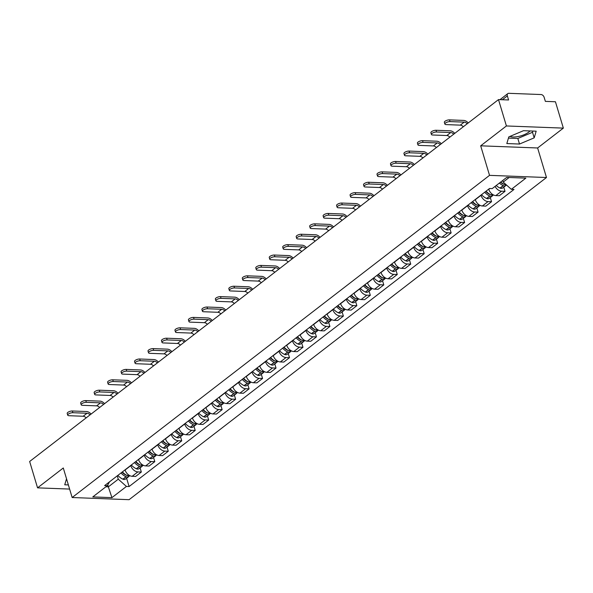 <?xml version="1.0" encoding="UTF-8"?>
<svg xmlns="http://www.w3.org/2000/svg" width="593" height="593" viewBox="0 0 593 593"><rect width="100%" height="100%" fill="white"/><g stroke="black" fill="none" stroke-linecap="round" stroke-linejoin="round"><path stroke-width="0.89" d="M530.016 130.942A11.571 4.188 -16.7 0 1 528.711 132.143A11.571 4.188 -16.7 0 1 509.995 136.383M563.35 128.118L506.407 125.961L498.498 99.602L29.65 461.495L37.559 487.854L63.288 467.988L72.153 497.527L129.089 499.684L546.479 177.515L537.621 147.976L563.35 128.118L555.441 101.759L545.367 101.373L544.129 97.274A2.965 2.009 52.3 0 0 541.061 94.539L508.831 93.316A2.965 2.009 52.3 0 0 507.816 93.612A2.965 2.009 52.3 0 0 507.349 95.881L502.338 99.75M506.407 125.961L480.678 145.819L489.536 175.358L72.153 497.527M498.498 99.602L508.579 99.98L507.349 95.881M37.559 487.854L69.611 489.069M125.041 469.841L125.093 470.012A6.827 4.625 52.3 0 0 132.165 476.305L135.634 476.438L141.334 472.035L137.858 471.909A6.827 4.625 -127.7 0 1 130.794 465.616L130.742 465.446M140.081 467.862L141.334 472.035M138.51 459.442L138.562 459.619A6.827 4.625 52.3 0 0 145.633 465.905L149.102 466.039L154.803 461.643L151.326 461.51A6.827 4.625 -127.7 0 1 144.262 455.216L144.21 455.046M153.55 457.47L154.803 461.643M151.986 449.049L152.038 449.22A6.827 4.625 52.3 0 0 159.102 455.513L162.571 455.646L168.271 451.243L164.802 451.11A6.827 4.625 -127.7 0 1 157.731 444.824L157.679 444.646M167.018 447.07L168.271 451.243M165.454 438.65L165.506 438.82A6.827 4.625 52.3 0 0 172.57 445.113L176.047 445.247L181.74 440.844L178.271 440.718A6.827 4.625 -127.7 0 1 171.207 434.424L171.155 434.254M180.487 436.67L181.74 440.844M178.923 428.257L178.975 428.428A6.827 4.625 52.3 0 0 186.039 434.721L189.515 434.847L195.216 430.451L191.739 430.318A6.827 4.625 -127.7 0 1 184.675 424.025L184.623 423.854M193.963 426.278L195.216 430.451M192.391 417.857L192.443 418.028A6.827 4.625 52.3 0 0 199.507 424.321L202.984 424.455L208.684 420.052L205.208 419.918A6.827 4.625 -127.7 0 1 198.144 413.632L198.092 413.462M207.431 415.878L208.684 420.052M205.86 407.458L205.912 407.636A6.827 4.625 52.3 0 0 212.983 413.921L216.452 414.055L222.153 409.659L218.676 409.526A6.827 4.625 -127.7 0 1 211.612 403.233L211.56 403.062M220.9 405.479L222.153 409.659M219.328 397.065L219.38 397.236A6.827 4.625 52.3 0 0 226.452 403.529L229.921 403.655L235.621 399.259L232.145 399.126A6.827 4.625 -127.7 0 1 225.081 392.84L225.029 392.662M234.368 395.086L235.621 399.259M232.804 386.666L232.856 386.836A6.827 4.625 52.3 0 0 239.92 393.129L243.389 393.263L249.09 388.86L245.621 388.734A6.827 4.625 -127.7 0 1 238.549 382.441L238.497 382.27M247.837 384.687L249.09 388.86M246.273 376.273L246.325 376.444A6.827 4.625 52.3 0 0 253.389 382.73L256.865 382.863L262.558 378.467L259.089 378.334A6.827 4.625 -127.7 0 1 252.025 372.041L251.973 371.87M261.305 374.294L262.558 378.467M259.741 365.874L259.793 366.044A6.827 4.625 52.3 0 0 266.857 372.337L270.334 372.471L276.034 368.068L272.558 367.934A6.827 4.625 -127.7 0 1 265.494 361.648L265.442 361.471M274.781 363.894L276.034 368.068M273.21 355.474L273.262 355.644A6.827 4.625 52.3 0 0 280.326 361.938L283.802 362.071L289.503 357.675L286.026 357.542A6.827 4.625 -127.7 0 1 278.962 351.249L278.91 351.078M288.25 353.495L289.503 357.675M286.678 345.082L286.73 345.252A6.827 4.625 52.3 0 0 293.802 351.545L297.271 351.671L302.971 347.276L299.495 347.142A6.827 4.625 -127.7 0 1 292.431 340.849L292.379 340.678M301.718 343.102L302.971 347.276M300.147 334.682L300.199 334.852A6.827 4.625 52.3 0 0 307.27 341.145L310.739 341.279L316.44 336.876L312.963 336.75A6.827 4.625 -127.7 0 1 305.899 330.457L305.847 330.286M315.187 332.703L316.44 336.876M313.623 324.282L313.675 324.46A6.827 4.625 52.3 0 0 320.739 330.746L324.208 330.879L329.908 326.484L326.439 326.35A6.827 4.625 -127.7 0 1 319.368 320.057L319.316 319.886M328.655 322.303L329.908 326.484M327.091 313.89L327.143 314.06A6.827 4.625 52.3 0 0 334.207 320.353L337.684 320.479L343.377 316.084L339.908 315.95A6.827 4.625 -127.7 0 1 332.843 309.665L332.792 309.487M342.124 311.911L343.377 316.084M340.56 303.49L340.612 303.66A6.827 4.625 52.3 0 0 347.676 309.954L351.152 310.087L356.853 305.684L353.376 305.558A6.827 4.625 -127.7 0 1 346.312 299.265L346.26 299.094M355.6 301.511L356.853 305.684M354.028 293.098L354.08 293.268A6.827 4.625 52.3 0 0 361.144 299.554L364.621 299.687L370.321 295.292L366.845 295.158A6.827 4.625 -127.7 0 1 359.781 288.865L359.729 288.695M369.068 291.119L370.321 295.292M367.497 282.698L367.549 282.868A6.827 4.625 52.3 0 0 374.62 289.162L378.089 289.295L383.79 284.892L380.313 284.759A6.827 4.625 -127.7 0 1 373.249 278.473L373.197 278.295M382.537 280.719L383.79 284.892M380.965 272.298L381.017 272.469A6.827 4.625 52.3 0 0 388.089 278.762L391.558 278.895L397.258 274.5L393.789 274.366A6.827 4.625 -127.7 0 1 386.718 268.073L386.666 267.903M396.005 270.319L397.258 274.5M394.441 261.906L394.493 262.076A6.827 4.625 52.3 0 0 401.557 268.37L405.026 268.496L410.727 264.1L407.258 263.967A6.827 4.625 -127.7 0 1 400.186 257.673L400.134 257.503M409.474 259.927L410.727 264.1M407.91 251.506L407.962 251.677A6.827 4.625 52.3 0 0 415.026 257.97L418.502 258.103L424.195 253.7L420.726 253.574A6.827 4.625 -127.7 0 1 413.662 247.281L413.61 247.111M422.942 249.527L424.195 253.7M421.378 241.106L421.43 241.284A6.827 4.625 52.3 0 0 428.494 247.57L431.971 247.704L437.671 243.308L434.195 243.174A6.827 4.625 -127.7 0 1 427.13 236.881L427.079 236.711M436.418 239.127L437.671 243.308M434.847 230.714L434.899 230.885A6.827 4.625 52.3 0 0 441.963 237.178L445.439 237.304L451.14 232.908L447.663 232.775A6.827 4.625 -127.7 0 1 440.599 226.489L440.547 226.311M449.887 228.735L451.14 232.908M448.315 220.314L448.367 220.485A6.827 4.625 52.3 0 0 455.439 226.778L458.908 226.911L464.608 222.508L461.132 222.382A6.827 4.625 -127.7 0 1 454.068 216.089L454.016 215.919M463.355 218.335L464.608 222.508M461.784 209.922L461.836 210.092A6.827 4.625 52.3 0 0 468.907 216.378L472.376 216.512L478.077 212.116L474.608 211.983A6.827 4.625 -127.7 0 1 467.536 205.689L467.484 205.519M476.824 207.943L478.077 212.116M475.26 199.522L475.312 199.693A6.827 4.625 52.3 0 0 482.376 205.986L485.845 206.119L491.545 201.716L488.076 201.583A6.827 4.625 -127.7 0 1 481.005 195.297L480.953 195.127M490.292 197.543L491.545 201.716M488.728 189.123L488.78 189.3A6.827 4.625 52.3 0 0 495.844 195.586L499.321 195.72L505.014 191.324L501.545 191.191A6.827 4.625 -127.7 0 1 495.081 186.387M503.761 187.143L505.014 191.324M107.763 484.896L108.349 486.853L118.274 479.188L117.273 475.838M118.274 479.188L126.42 486.438L111.914 497.638L92.782 496.912L107.289 485.711L109.557 481.798M126.42 486.438L129.096 486.542L514.02 189.426L511.344 189.33L525.85 178.13L506.719 177.403L492.212 188.604L489.536 188.5L104.613 485.615L107.289 485.711M546.479 177.515L489.536 175.358M66.527 478.781L64.733 484.792L68.373 484.933M537.621 147.976L480.678 145.819M523.486 130.697L508.809 136.887L506.822 143.558L519.505 144.04L534.189 137.85L536.176 131.179L523.486 130.697M502.723 180.487L503.205 182.081L509.135 177.5M105.925 486.764L108.349 486.853L111.914 497.638M126.613 478.262L129.096 486.542M511.344 189.33L503.205 182.081M508.438 138.117L517.837 138.48L532.514 132.283L532.885 131.053M532.514 132.283L534.189 137.85M517.837 138.48L519.505 144.04M72.857 412.713A3.336 1.208 163.3 0 0 69.337 413.529A3.336 1.208 163.3 0 0 67.721 415.174A3.336 1.208 163.3 0 0 68.973 415.708L83.153 416.249L87.038 413.247L72.857 412.713L72.346 410.993L86.519 411.527A5.93 4.018 -127.7 0 1 91.07 414.084M67.721 415.174L67.202 413.447A3.336 1.208 -16.7 0 1 68.818 411.809A3.336 1.208 -16.7 0 1 72.346 410.993M121.016 472.947A11.274 7.642 52.3 0 0 126.05 476.728L126.227 476.809A3.743 2.535 52.3 0 0 128.637 476.698A3.743 2.535 52.3 0 0 129.185 475.986M128.637 476.698L125.479 479.129A3.743 2.535 -127.7 0 1 123.077 479.24L122.899 479.166A11.274 7.642 -127.7 0 1 117.866 475.378M129.904 475.712A3.743 2.535 -127.7 0 1 127.606 475.742L127.436 475.668A11.274 7.642 -127.7 0 1 122.403 471.88M126.776 475.356A1.816 1.23 -127.7 0 1 126.287 475.223L126.116 475.149A9.347 6.33 -127.7 0 1 122.062 472.147M123.87 473.814L123.678 473.184M86.148 417.887A4.003 2.713 52.3 0 0 83.153 416.249M90.032 414.885A4.003 2.713 52.3 0 0 87.038 413.247M86.333 402.313A3.336 1.208 163.3 0 0 82.805 403.129A3.336 1.208 163.3 0 0 81.189 404.774A3.336 1.208 163.3 0 0 82.442 405.315L96.622 405.849L100.506 402.855L86.333 402.313L85.815 400.594L99.995 401.127A5.93 4.018 -127.7 0 1 104.538 403.692M81.189 404.774L80.67 403.055A3.336 1.208 -16.7 0 1 82.286 401.409A3.336 1.208 -16.7 0 1 85.815 400.594M134.485 462.555A11.274 7.642 52.3 0 0 139.525 466.335L139.696 466.409A3.743 2.535 52.3 0 0 142.105 466.306A3.743 2.535 52.3 0 0 142.654 465.587M142.105 466.306L138.955 468.737A3.743 2.535 -127.7 0 1 136.546 468.841L136.368 468.766A11.274 7.642 -127.7 0 1 131.335 464.986M143.373 465.312A3.743 2.535 -127.7 0 1 141.075 465.342L140.904 465.268A11.274 7.642 -127.7 0 1 135.871 461.487M140.244 464.956A1.816 1.23 -127.7 0 1 139.755 464.83L139.585 464.749A9.347 6.33 -127.7 0 1 135.53 461.747M137.339 463.422L137.146 462.792M99.617 407.487A4.003 2.713 52.3 0 0 96.622 405.849M103.501 404.493A4.003 2.713 52.3 0 0 100.506 402.855M99.802 391.921A3.336 1.208 163.3 0 0 96.274 392.736A3.336 1.208 163.3 0 0 94.658 394.375A3.336 1.208 163.3 0 0 95.918 394.916L110.09 395.457L113.975 392.455L99.802 391.921L99.283 390.194L113.463 390.735A5.93 4.018 -127.7 0 1 118.007 393.292M94.658 394.375L94.146 392.655A3.336 1.208 -16.7 0 1 95.755 391.017A3.336 1.208 -16.7 0 1 99.283 390.194M147.961 452.155A11.274 7.642 52.3 0 0 152.994 455.935L153.164 456.01A3.743 2.535 52.3 0 0 155.574 455.906A3.743 2.535 52.3 0 0 156.122 455.194M155.574 455.906L152.423 458.337A3.743 2.535 -127.7 0 1 150.014 458.448L149.844 458.367A11.274 7.642 -127.7 0 1 144.803 454.586M156.841 454.92A3.743 2.535 -127.7 0 1 154.543 454.95L154.373 454.868A11.274 7.642 -127.7 0 1 149.34 451.088M153.713 454.557A1.816 1.23 -127.7 0 1 153.224 454.431L153.053 454.357A9.347 6.33 -127.7 0 1 148.999 451.355M150.807 453.022L150.615 452.392M113.085 397.095A4.003 2.713 52.3 0 0 110.09 395.457M116.969 394.093A4.003 2.713 52.3 0 0 113.975 392.455M113.27 381.521A3.336 1.208 163.3 0 0 109.742 382.337A3.336 1.208 163.3 0 0 108.134 383.982A3.336 1.208 163.3 0 0 109.386 384.523L123.559 385.057L127.451 382.055L113.27 381.521L112.752 379.802L126.932 380.335A5.93 4.018 -127.7 0 1 131.476 382.9M108.134 383.982L107.615 382.255A3.336 1.208 -16.7 0 1 109.223 380.617A3.336 1.208 -16.7 0 1 112.752 379.802M161.429 441.755A11.274 7.642 52.3 0 0 166.463 445.543L166.633 445.617A3.743 2.535 52.3 0 0 169.042 445.506A3.743 2.535 52.3 0 0 169.591 444.794M169.042 445.506L165.892 447.937A3.743 2.535 -127.7 0 1 163.483 448.049L163.312 447.974A11.274 7.642 -127.7 0 1 158.279 444.194M170.31 444.52A3.743 2.535 -127.7 0 1 168.019 444.55L167.841 444.476A11.274 7.642 -127.7 0 1 162.808 440.688M167.182 444.164A1.816 1.23 -127.7 0 1 166.7 444.031L166.522 443.957A9.347 6.33 -127.7 0 1 162.467 440.955M164.276 442.63L164.091 441.993M126.554 386.695A4.003 2.713 52.3 0 0 123.559 385.057M130.438 383.701A4.003 2.713 52.3 0 0 127.451 382.055M126.739 371.122A3.336 1.208 163.3 0 0 123.211 371.944A3.336 1.208 163.3 0 0 121.602 373.583A3.336 1.208 163.3 0 0 122.855 374.124L137.035 374.657L140.919 371.663L126.739 371.122L126.22 369.402L140.4 369.943A5.93 4.018 -127.7 0 1 144.944 372.5M121.602 373.583L121.083 371.863A3.336 1.208 -16.7 0 1 122.699 370.217A3.336 1.208 -16.7 0 1 126.22 369.402M174.898 431.363A11.274 7.642 52.3 0 0 179.931 435.143L180.102 435.218A3.743 2.535 52.3 0 0 182.511 435.114A3.743 2.535 52.3 0 0 183.067 434.395M182.511 435.114L179.36 437.545A3.743 2.535 -127.7 0 1 176.951 437.649L176.781 437.575A11.274 7.642 -127.7 0 1 171.748 433.794M183.786 434.128A3.743 2.535 -127.7 0 1 181.488 434.15L181.31 434.076A11.274 7.642 -127.7 0 1 176.277 430.296M180.657 433.765A1.816 1.23 -127.7 0 1 180.168 433.639L179.99 433.565A9.347 6.33 -127.7 0 1 175.936 430.555M177.744 432.23L177.559 431.6M140.022 376.303A4.003 2.713 52.3 0 0 137.035 374.657M143.914 373.301A4.003 2.713 52.3 0 0 140.919 371.663M140.207 360.729A3.336 1.208 163.3 0 0 136.679 361.545A3.336 1.208 163.3 0 0 135.071 363.183A3.336 1.208 163.3 0 0 136.323 363.724L150.503 364.265L154.388 361.263L140.207 360.729L139.696 359.002L153.869 359.543A5.93 4.018 -127.7 0 1 158.42 362.101M135.071 363.183L134.552 361.463A3.336 1.208 -16.7 0 1 136.168 359.825A3.336 1.208 -16.7 0 1 139.696 359.002M188.366 420.963A11.274 7.642 52.3 0 0 193.4 424.744L193.577 424.825A3.743 2.535 52.3 0 0 195.979 424.714A3.743 2.535 52.3 0 0 196.535 424.002M195.979 424.714L192.829 427.145A3.743 2.535 -127.7 0 1 190.42 427.256L190.249 427.182A11.274 7.642 -127.7 0 1 185.216 423.395M197.254 423.728A3.743 2.535 -127.7 0 1 194.956 423.758L194.786 423.676A11.274 7.642 -127.7 0 1 189.753 419.896M194.126 423.372A1.816 1.23 -127.7 0 1 193.637 423.239L193.466 423.165A9.347 6.33 -127.7 0 1 189.404 420.163M191.22 421.831L191.028 421.2M153.491 365.903A4.003 2.713 52.3 0 0 150.503 364.265M157.382 362.901A4.003 2.713 52.3 0 0 154.388 361.263M153.676 350.33A3.336 1.208 163.3 0 0 150.155 351.145A3.336 1.208 163.3 0 0 148.539 352.791A3.336 1.208 163.3 0 0 149.792 353.332L163.972 353.865L167.856 350.871L153.676 350.33L153.164 348.61L167.337 349.144A5.93 4.018 -127.7 0 1 171.888 351.708M148.539 352.791L148.02 351.071A3.336 1.208 -16.7 0 1 149.636 349.425A3.336 1.208 -16.7 0 1 153.164 348.61M201.835 410.564A11.274 7.642 52.3 0 0 206.868 414.351L207.046 414.425A3.743 2.535 52.3 0 0 209.455 414.314A3.743 2.535 52.3 0 0 210.004 413.603M209.455 414.314L206.297 416.753A3.743 2.535 -127.7 0 1 203.896 416.857L203.718 416.783A11.274 7.642 -127.7 0 1 198.685 413.002M210.723 413.328A3.743 2.535 -127.7 0 1 208.425 413.358L208.254 413.284A11.274 7.642 -127.7 0 1 203.221 409.504M207.594 412.973A1.816 1.23 -127.7 0 1 207.105 412.847L206.935 412.765A9.347 6.33 -127.7 0 1 202.88 409.763M204.689 411.438L204.496 410.808M166.967 355.503A4.003 2.713 52.3 0 0 163.972 353.865M170.851 352.509A4.003 2.713 52.3 0 0 167.856 350.871M167.152 339.937A3.336 1.208 163.3 0 0 163.624 340.753A3.336 1.208 163.3 0 0 162.008 342.391A3.336 1.208 163.3 0 0 163.26 342.932L177.44 343.473L181.325 340.471L167.152 339.937L166.633 338.21L180.813 338.751A5.93 4.018 -127.7 0 1 185.357 341.309M162.008 342.391L161.489 340.671A3.336 1.208 -16.7 0 1 163.105 339.026A3.336 1.208 -16.7 0 1 166.633 338.21M215.303 400.171A11.274 7.642 52.3 0 0 220.344 403.952L220.514 404.026A3.743 2.535 52.3 0 0 222.924 403.922A3.743 2.535 52.3 0 0 223.472 403.21M222.924 403.922L219.773 406.353A3.743 2.535 -127.7 0 1 217.364 406.457L217.186 406.383A11.274 7.642 -127.7 0 1 212.153 402.603M224.191 402.936A3.743 2.535 -127.7 0 1 221.893 402.958L221.723 402.884A11.274 7.642 -127.7 0 1 216.69 399.104M221.063 402.573A1.816 1.23 -127.7 0 1 220.574 402.447L220.403 402.373A9.347 6.33 -127.7 0 1 216.349 399.371M218.157 401.038L217.965 400.408M180.435 345.111A4.003 2.713 52.3 0 0 177.44 343.473M184.319 342.109A4.003 2.713 52.3 0 0 181.325 340.471M180.62 329.538A3.336 1.208 163.3 0 0 177.092 330.353A3.336 1.208 163.3 0 0 175.476 331.998A3.336 1.208 163.3 0 0 176.736 332.54L190.909 333.073L194.793 330.071L180.62 329.538L180.102 327.818L194.282 328.352A5.93 4.018 -127.7 0 1 198.825 330.909M175.476 331.998L174.965 330.271A3.336 1.208 -16.7 0 1 176.573 328.633A3.336 1.208 -16.7 0 1 180.102 327.818M228.779 389.771A11.274 7.642 52.3 0 0 233.812 393.552L233.983 393.633A3.743 2.535 52.3 0 0 236.392 393.522A3.743 2.535 52.3 0 0 236.941 392.811M236.392 393.522L233.242 395.954A3.743 2.535 -127.7 0 1 230.833 396.065L230.662 395.991A11.274 7.642 -127.7 0 1 225.622 392.203M237.66 392.536A3.743 2.535 -127.7 0 1 235.362 392.566L235.191 392.492A11.274 7.642 -127.7 0 1 230.158 388.704M234.531 392.181A1.816 1.23 -127.7 0 1 234.042 392.047L233.872 391.973A9.347 6.33 -127.7 0 1 229.817 388.971M231.626 390.639L231.433 390.009M193.904 334.711A4.003 2.713 52.3 0 0 190.909 333.073M197.788 331.709A4.003 2.713 52.3 0 0 194.793 330.071M194.089 319.138A3.336 1.208 163.3 0 0 190.561 319.953A3.336 1.208 163.3 0 0 188.952 321.599A3.336 1.208 163.3 0 0 190.205 322.14L204.377 322.674L208.269 319.679L194.089 319.138L193.57 317.418L207.75 317.952A5.93 4.018 -127.7 0 1 212.294 320.516M188.952 321.599L188.433 319.879A3.336 1.208 -16.7 0 1 190.042 318.233A3.336 1.208 -16.7 0 1 193.57 317.418M242.248 379.379A11.274 7.642 52.3 0 0 247.281 383.16L247.451 383.234A3.743 2.535 52.3 0 0 249.861 383.13A3.743 2.535 52.3 0 0 250.409 382.411M249.861 383.13L246.71 385.561A3.743 2.535 -127.7 0 1 244.301 385.665L244.131 385.591A11.274 7.642 -127.7 0 1 239.098 381.81M251.128 382.137A3.743 2.535 -127.7 0 1 248.838 382.166L248.66 382.092A11.274 7.642 -127.7 0 1 243.627 378.312M248 381.781A1.816 1.23 -127.7 0 1 247.518 381.655L247.34 381.573A9.347 6.33 -127.7 0 1 243.286 378.571M245.094 380.246L244.909 379.616M207.372 324.312A4.003 2.713 52.3 0 0 204.377 322.674M211.256 321.317A4.003 2.713 52.3 0 0 208.269 319.679M207.557 308.745A3.336 1.208 163.3 0 0 204.029 309.561A3.336 1.208 163.3 0 0 202.421 311.199A3.336 1.208 163.3 0 0 203.673 311.74L217.853 312.281L221.738 309.279L207.557 308.745L207.039 307.018L221.219 307.559A5.93 4.018 -127.7 0 1 225.763 310.117M202.421 311.199L201.902 309.479A3.336 1.208 -16.7 0 1 203.518 307.841A3.336 1.208 -16.7 0 1 207.039 307.018M255.716 368.979A11.274 7.642 52.3 0 0 260.75 372.76L260.92 372.834A3.743 2.535 52.3 0 0 263.329 372.73A3.743 2.535 52.3 0 0 263.885 372.019M263.329 372.73L260.179 375.161A3.743 2.535 -127.7 0 1 257.77 375.273L257.599 375.191A11.274 7.642 -127.7 0 1 252.566 371.411M264.604 371.744A3.743 2.535 -127.7 0 1 262.306 371.774L262.128 371.692A11.274 7.642 -127.7 0 1 257.095 367.912M261.476 371.381A1.816 1.23 -127.7 0 1 260.987 371.255L260.809 371.181A9.347 6.33 -127.7 0 1 256.754 368.179M258.563 369.847L258.378 369.217M220.841 313.919A4.003 2.713 52.3 0 0 217.853 312.281M224.732 310.917A4.003 2.713 52.3 0 0 221.738 309.279M221.026 298.346A3.336 1.208 163.3 0 0 217.498 299.161A3.336 1.208 163.3 0 0 215.889 300.807A3.336 1.208 163.3 0 0 217.142 301.348L231.322 301.881L235.206 298.887L221.026 298.346L220.514 296.626L234.687 297.16A5.93 4.018 -127.7 0 1 239.238 299.724M215.889 300.807L215.37 299.08A3.336 1.208 -16.7 0 1 216.986 297.441A3.336 1.208 -16.7 0 1 220.514 296.626M269.185 358.58A11.274 7.642 52.3 0 0 274.218 362.367L274.396 362.442A3.743 2.535 52.3 0 0 276.798 362.33A3.743 2.535 52.3 0 0 277.354 361.619M276.798 362.33L273.647 364.769A3.743 2.535 -127.7 0 1 271.238 364.873L271.068 364.799A11.274 7.642 -127.7 0 1 266.035 361.018M278.073 361.345A3.743 2.535 -127.7 0 1 275.775 361.374L275.604 361.3A11.274 7.642 -127.7 0 1 270.571 357.512M274.944 360.989A1.816 1.23 -127.7 0 1 274.455 360.855L274.285 360.781A9.347 6.33 -127.7 0 1 270.223 357.779M272.039 359.454L271.846 358.817M234.309 303.52A4.003 2.713 52.3 0 0 231.322 301.881M238.201 300.525A4.003 2.713 52.3 0 0 235.206 298.887M234.494 287.946A3.336 1.208 163.3 0 0 230.974 288.769A3.336 1.208 163.3 0 0 229.358 290.407A3.336 1.208 163.3 0 0 230.61 290.948L244.79 291.482L248.675 288.487L234.494 287.946L233.983 286.226L248.156 286.767A5.93 4.018 -127.7 0 1 252.707 289.325M229.358 290.407L228.839 288.687A3.336 1.208 -16.7 0 1 230.455 287.042A3.336 1.208 -16.7 0 1 233.983 286.226M282.653 348.187A11.274 7.642 52.3 0 0 287.687 351.968L287.864 352.042A3.743 2.535 52.3 0 0 290.274 351.938A3.743 2.535 52.3 0 0 290.822 351.219M290.274 351.938L287.116 354.369A3.743 2.535 -127.7 0 1 284.714 354.473L284.536 354.399A11.274 7.642 -127.7 0 1 279.503 350.619M291.541 350.952A3.743 2.535 -127.7 0 1 289.243 350.974L289.073 350.9A11.274 7.642 -127.7 0 1 284.04 347.12M288.413 350.589A1.816 1.23 -127.7 0 1 287.924 350.463L287.753 350.389A9.347 6.33 -127.7 0 1 283.699 347.379M285.507 349.055L285.315 348.425M247.785 293.127A4.003 2.713 52.3 0 0 244.79 291.482M251.669 290.125A4.003 2.713 52.3 0 0 248.675 288.487M247.97 277.554A3.336 1.208 163.3 0 0 244.442 278.369A3.336 1.208 163.3 0 0 242.826 280.007A3.336 1.208 163.3 0 0 244.079 280.548L258.259 281.089L262.143 278.087L247.97 277.554L247.451 275.834L261.632 276.368A5.93 4.018 -127.7 0 1 266.175 278.925M242.826 280.007L242.307 278.287A3.336 1.208 -16.7 0 1 243.923 276.649A3.336 1.208 -16.7 0 1 247.451 275.834M296.122 337.788A11.274 7.642 52.3 0 0 301.162 341.568L301.333 341.65A3.743 2.535 52.3 0 0 303.742 341.538A3.743 2.535 52.3 0 0 304.291 340.827M303.742 341.538L300.592 343.97A3.743 2.535 -127.7 0 1 298.183 344.081L298.005 344.007A11.274 7.642 -127.7 0 1 292.972 340.219M305.01 340.552A3.743 2.535 -127.7 0 1 302.712 340.582L302.541 340.508A11.274 7.642 -127.7 0 1 297.508 336.72M301.881 340.197A1.816 1.23 -127.7 0 1 301.392 340.063L301.222 339.989A9.347 6.33 -127.7 0 1 297.167 336.987M298.976 338.655L298.783 338.025M261.254 282.728A4.003 2.713 52.3 0 0 258.259 281.089M265.138 279.726A4.003 2.713 52.3 0 0 262.143 278.087M261.439 267.154A3.336 1.208 163.3 0 0 257.911 267.969A3.336 1.208 163.3 0 0 256.295 269.615A3.336 1.208 163.3 0 0 257.555 270.156L271.727 270.69L275.612 267.695L261.439 267.154L260.92 265.434L275.1 265.968A5.93 4.018 -127.7 0 1 279.644 268.533M256.295 269.615L255.783 267.895A3.336 1.208 -16.7 0 1 257.392 266.25A3.336 1.208 -16.7 0 1 260.92 265.434M309.598 327.388A11.274 7.642 52.3 0 0 314.631 331.176L314.801 331.25A3.743 2.535 52.3 0 0 317.211 331.139A3.743 2.535 52.3 0 0 317.759 330.427M317.211 331.139L314.06 333.577A3.743 2.535 -127.7 0 1 311.651 333.681L311.481 333.607A11.274 7.642 -127.7 0 1 306.44 329.827M318.478 330.153A3.743 2.535 -127.7 0 1 316.18 330.182L316.01 330.108A11.274 7.642 -127.7 0 1 310.977 326.328M315.35 329.797A1.816 1.23 -127.7 0 1 314.861 329.671L314.69 329.589A9.347 6.33 -127.7 0 1 310.636 326.587M312.444 328.263L312.252 327.632M274.722 272.328A4.003 2.713 52.3 0 0 271.727 270.69M278.606 269.333A4.003 2.713 52.3 0 0 275.612 267.695M274.907 256.762A3.336 1.208 163.3 0 0 271.379 257.577A3.336 1.208 163.3 0 0 269.771 259.215A3.336 1.208 163.3 0 0 271.023 259.756L285.196 260.297L289.087 257.295L274.907 256.762L274.389 255.034L288.569 255.576A5.93 4.018 -127.7 0 1 293.112 258.133M269.771 259.215L269.252 257.495A3.336 1.208 -16.7 0 1 270.86 255.85A3.336 1.208 -16.7 0 1 274.389 255.034M323.066 316.996A11.274 7.642 52.3 0 0 328.099 320.776L328.27 320.85A3.743 2.535 52.3 0 0 330.679 320.746A3.743 2.535 52.3 0 0 331.235 320.035M330.679 320.746L327.529 323.178A3.743 2.535 -127.7 0 1 325.12 323.281L324.949 323.207A11.274 7.642 -127.7 0 1 319.916 319.427M331.947 319.76A3.743 2.535 -127.7 0 1 329.656 319.783L329.478 319.709A11.274 7.642 -127.7 0 1 324.445 315.928M328.819 319.397A1.816 1.23 -127.7 0 1 328.337 319.271L328.159 319.197A9.347 6.33 -127.7 0 1 324.104 316.195M325.913 317.863L325.727 317.233M288.191 261.936A4.003 2.713 52.3 0 0 285.196 260.297M292.075 258.933A4.003 2.713 52.3 0 0 289.087 257.295M288.376 246.362A3.336 1.208 163.3 0 0 284.848 247.177A3.336 1.208 163.3 0 0 283.239 248.823A3.336 1.208 163.3 0 0 284.492 249.364L298.672 249.898L302.556 246.896L288.376 246.362L287.857 244.642L302.037 245.176A5.93 4.018 -127.7 0 1 306.581 247.733M283.239 248.823L282.72 247.096A3.336 1.208 -16.7 0 1 284.336 245.458A3.336 1.208 -16.7 0 1 287.857 244.642M336.535 306.596A11.274 7.642 52.3 0 0 341.568 310.384L341.738 310.458A3.743 2.535 52.3 0 0 344.148 310.347A3.743 2.535 52.3 0 0 344.703 309.635M344.148 310.347L340.997 312.778A3.743 2.535 -127.7 0 1 338.588 312.889L338.418 312.815A11.274 7.642 -127.7 0 1 333.385 309.027M345.422 309.361A3.743 2.535 -127.7 0 1 343.125 309.39L342.947 309.316A11.274 7.642 -127.7 0 1 337.914 305.528M342.294 309.005A1.816 1.23 -127.7 0 1 341.805 308.871L341.627 308.797A9.347 6.33 -127.7 0 1 337.573 305.795M339.381 307.463L339.196 306.833M301.659 251.536A4.003 2.713 52.3 0 0 298.672 249.898M305.551 248.534A4.003 2.713 52.3 0 0 302.556 246.896M301.844 235.962A3.336 1.208 163.3 0 0 298.316 236.785A3.336 1.208 163.3 0 0 296.708 238.423A3.336 1.208 163.3 0 0 297.96 238.964L312.14 239.498L316.025 236.503L301.844 235.962L301.333 234.242L315.506 234.776A5.93 4.018 -127.7 0 1 320.057 237.341M296.708 238.423L296.189 236.703A3.336 1.208 -16.7 0 1 297.805 235.058A3.336 1.208 -16.7 0 1 301.333 234.242M350.003 296.204A11.274 7.642 52.3 0 0 355.037 299.984L355.214 300.058A3.743 2.535 52.3 0 0 357.616 299.954A3.743 2.535 52.3 0 0 358.172 299.235M357.616 299.954L354.466 302.386A3.743 2.535 -127.7 0 1 352.057 302.489L351.886 302.415A11.274 7.642 -127.7 0 1 346.853 298.635M358.891 298.961A3.743 2.535 -127.7 0 1 356.593 298.991L356.423 298.916A11.274 7.642 -127.7 0 1 351.39 295.136M355.763 298.605A1.816 1.23 -127.7 0 1 355.274 298.479L355.103 298.405A9.347 6.33 -127.7 0 1 351.041 295.396M352.857 297.071L352.665 296.441M315.128 241.136A4.003 2.713 52.3 0 0 312.14 239.498M319.019 238.141A4.003 2.713 52.3 0 0 316.025 236.503M315.313 225.57A3.336 1.208 163.3 0 0 311.792 226.385A3.336 1.208 163.3 0 0 310.176 228.023A3.336 1.208 163.3 0 0 311.429 228.564L325.609 229.106L329.493 226.103L315.313 225.57L314.801 223.843L328.974 224.384A5.93 4.018 -127.7 0 1 333.525 226.941M310.176 228.023L309.657 226.304A3.336 1.208 -16.7 0 1 311.273 224.665A3.336 1.208 -16.7 0 1 314.801 223.843M363.472 285.804A11.274 7.642 52.3 0 0 368.505 289.584L368.683 289.658A3.743 2.535 52.3 0 0 371.092 289.554A3.743 2.535 52.3 0 0 371.641 288.843M371.092 289.554L367.934 291.986A3.743 2.535 -127.7 0 1 365.533 292.097L365.355 292.015A11.274 7.642 -127.7 0 1 360.322 288.235M372.36 288.569A3.743 2.535 -127.7 0 1 370.062 288.598L369.891 288.517A11.274 7.642 -127.7 0 1 364.858 284.736M369.231 288.205A1.816 1.23 -127.7 0 1 368.742 288.079L368.572 288.005A9.347 6.33 -127.7 0 1 364.517 285.003M366.326 286.671L366.133 286.041M328.604 230.744A4.003 2.713 52.3 0 0 325.609 229.106M332.488 227.742A4.003 2.713 52.3 0 0 329.493 226.103M328.789 215.17A3.336 1.208 163.3 0 0 325.26 215.985A3.336 1.208 163.3 0 0 323.645 217.631A3.336 1.208 163.3 0 0 324.897 218.172L339.077 218.706L342.962 215.711L328.789 215.17L328.27 213.45L342.45 213.984A5.93 4.018 -127.7 0 1 346.994 216.549M323.645 217.631L323.126 215.904A3.336 1.208 -16.7 0 1 324.742 214.266A3.336 1.208 -16.7 0 1 328.27 213.45M376.94 275.404A11.274 7.642 52.3 0 0 381.981 279.192L382.151 279.266A3.743 2.535 52.3 0 0 384.56 279.155A3.743 2.535 52.3 0 0 385.109 278.443M384.56 279.155L381.41 281.593A3.743 2.535 -127.7 0 1 379.001 281.697L378.823 281.623A11.274 7.642 -127.7 0 1 373.79 277.843M385.828 278.169A3.743 2.535 -127.7 0 1 383.53 278.199L383.36 278.124A11.274 7.642 -127.7 0 1 378.327 274.344M382.7 277.813A1.816 1.23 -127.7 0 1 382.211 277.68L382.04 277.606A9.347 6.33 -127.7 0 1 377.986 274.603M379.794 276.279L379.602 275.641M342.072 220.344A4.003 2.713 52.3 0 0 339.077 218.706M345.956 217.349A4.003 2.713 52.3 0 0 342.962 215.711M342.257 204.77A3.336 1.208 163.3 0 0 338.729 205.593A3.336 1.208 163.3 0 0 337.113 207.231A3.336 1.208 163.3 0 0 338.373 207.772L352.546 208.313L356.43 205.311L342.257 204.77L341.738 203.051L355.919 203.592A5.93 4.018 -127.7 0 1 360.462 206.149M337.113 207.231L336.602 205.512A3.336 1.208 -16.7 0 1 338.21 203.866A3.336 1.208 -16.7 0 1 341.738 203.051M390.416 265.012A11.274 7.642 52.3 0 0 395.449 268.792L395.62 268.866A3.743 2.535 52.3 0 0 398.029 268.762A3.743 2.535 52.3 0 0 398.578 268.043M398.029 268.762L394.879 271.194A3.743 2.535 -127.7 0 1 392.47 271.298L392.299 271.223A11.274 7.642 -127.7 0 1 387.259 267.443M399.297 267.777A3.743 2.535 -127.7 0 1 396.999 267.799L396.828 267.725A11.274 7.642 -127.7 0 1 391.795 263.944M396.168 267.413A1.816 1.23 -127.7 0 1 395.679 267.287L395.509 267.213A9.347 6.33 -127.7 0 1 391.454 264.204M393.263 265.879L393.07 265.249M355.541 209.952A4.003 2.713 52.3 0 0 352.546 208.313M359.425 206.95A4.003 2.713 52.3 0 0 356.43 205.311M355.726 194.378A3.336 1.208 163.3 0 0 352.198 195.193A3.336 1.208 163.3 0 0 350.589 196.839A3.336 1.208 163.3 0 0 351.842 197.373L366.014 197.914L369.906 194.912L355.726 194.378L355.207 192.658L369.387 193.192A5.93 4.018 -127.7 0 1 373.931 195.749M350.589 196.839L350.07 195.112A3.336 1.208 -16.7 0 1 351.679 193.474A3.336 1.208 -16.7 0 1 355.207 192.658M403.885 254.612A11.274 7.642 52.3 0 0 408.918 258.392L409.088 258.474A3.743 2.535 52.3 0 0 411.498 258.363A3.743 2.535 52.3 0 0 412.053 257.651M411.498 258.363L408.347 260.794A3.743 2.535 -127.7 0 1 405.938 260.905L405.768 260.831A11.274 7.642 -127.7 0 1 400.735 257.043M412.765 257.377A3.743 2.535 -127.7 0 1 410.475 257.406L410.297 257.332A11.274 7.642 -127.7 0 1 405.264 253.545M409.637 257.021A1.816 1.23 -127.7 0 1 409.155 256.888L408.977 256.813A9.347 6.33 -127.7 0 1 404.923 253.811M406.731 255.479L406.546 254.849M369.009 199.552A4.003 2.713 52.3 0 0 366.014 197.914M372.893 196.55A4.003 2.713 52.3 0 0 369.906 194.912M369.194 183.978A3.336 1.208 163.3 0 0 365.666 184.794A3.336 1.208 163.3 0 0 364.058 186.439A3.336 1.208 163.3 0 0 365.31 186.98L379.49 187.514L383.375 184.519L369.194 183.978L368.676 182.259L382.856 182.792A5.93 4.018 -127.7 0 1 387.399 185.357M364.058 186.439L363.539 184.719A3.336 1.208 -16.7 0 1 365.155 183.074A3.336 1.208 -16.7 0 1 368.676 182.259M417.353 244.22A11.274 7.642 52.3 0 0 422.386 248L422.557 248.074A3.743 2.535 52.3 0 0 424.966 247.97A3.743 2.535 52.3 0 0 425.522 247.251M424.966 247.97L421.816 250.402A3.743 2.535 -127.7 0 1 419.407 250.505L419.236 250.431A11.274 7.642 -127.7 0 1 414.203 246.651M426.241 246.977A3.743 2.535 -127.7 0 1 423.943 247.007L423.765 246.933A11.274 7.642 -127.7 0 1 418.732 243.152M423.113 246.621A1.816 1.23 -127.7 0 1 422.624 246.495L422.446 246.414A9.347 6.33 -127.7 0 1 418.391 243.412M420.2 245.087L420.014 244.457M382.478 189.152A4.003 2.713 52.3 0 0 379.49 187.514M386.369 186.158A4.003 2.713 52.3 0 0 383.375 184.519M382.663 173.586A3.336 1.208 163.3 0 0 379.135 174.401A3.336 1.208 163.3 0 0 377.526 176.039A3.336 1.208 163.3 0 0 378.779 176.581L392.959 177.122L396.843 174.12L382.663 173.586L382.151 171.859L396.324 172.4A5.93 4.018 -127.7 0 1 400.875 174.957M377.526 176.039L377.007 174.32A3.336 1.208 -16.7 0 1 378.623 172.674A3.336 1.208 -16.7 0 1 382.151 171.859M430.822 233.82A11.274 7.642 52.3 0 0 435.855 237.6L436.033 237.674A3.743 2.535 52.3 0 0 438.435 237.571A3.743 2.535 52.3 0 0 438.99 236.859M438.435 237.571L435.284 240.002A3.743 2.535 -127.7 0 1 432.875 240.113L432.705 240.032A11.274 7.642 -127.7 0 1 427.672 236.251M439.709 236.585A3.743 2.535 -127.7 0 1 437.412 236.607L437.241 236.533A11.274 7.642 -127.7 0 1 432.208 232.752M436.581 236.222A1.816 1.23 -127.7 0 1 436.092 236.096L435.922 236.021A9.347 6.33 -127.7 0 1 431.86 233.019M433.676 234.687L433.483 234.057M395.946 178.76A4.003 2.713 52.3 0 0 392.959 177.122M399.838 175.758A4.003 2.713 52.3 0 0 396.843 174.12M396.131 163.186A3.336 1.208 163.3 0 0 392.61 164.002A3.336 1.208 163.3 0 0 390.995 165.647A3.336 1.208 163.3 0 0 392.247 166.188L406.427 166.722L410.312 163.72L396.131 163.186L395.62 161.466L409.793 162A5.93 4.018 -127.7 0 1 414.344 164.558M390.995 165.647L390.476 163.92A3.336 1.208 -16.7 0 1 392.092 162.282A3.336 1.208 -16.7 0 1 395.62 161.466M444.29 223.42A11.274 7.642 52.3 0 0 449.324 227.208L449.501 227.282A3.743 2.535 52.3 0 0 451.91 227.171A3.743 2.535 52.3 0 0 452.459 226.459M451.91 227.171L448.753 229.602A3.743 2.535 -127.7 0 1 446.351 229.713L446.173 229.639A11.274 7.642 -127.7 0 1 441.14 225.851M453.178 226.185A3.743 2.535 -127.7 0 1 450.88 226.215L450.71 226.141A11.274 7.642 -127.7 0 1 445.677 222.353M450.05 225.829A1.816 1.23 -127.7 0 1 449.561 225.696L449.39 225.622A9.347 6.33 -127.7 0 1 445.336 222.62M447.144 224.287L446.952 223.657M409.422 168.36A4.003 2.713 52.3 0 0 406.427 166.722M413.306 165.365A4.003 2.713 52.3 0 0 410.312 163.72M409.607 152.786A3.336 1.208 163.3 0 0 406.079 153.609A3.336 1.208 163.3 0 0 404.463 155.247A3.336 1.208 163.3 0 0 405.716 155.789L419.896 156.322L423.78 153.328L409.607 152.786L409.088 151.067L423.269 151.608A5.93 4.018 -127.7 0 1 427.812 154.165M404.463 155.247L403.952 153.528A3.336 1.208 -16.7 0 1 405.56 151.882A3.336 1.208 -16.7 0 1 409.088 151.067M457.759 213.028A11.274 7.642 52.3 0 0 462.799 216.808L462.97 216.882A3.743 2.535 52.3 0 0 465.379 216.779A3.743 2.535 52.3 0 0 465.928 216.06M465.379 216.779L462.229 219.21A3.743 2.535 -127.7 0 1 459.82 219.314L459.642 219.24A11.274 7.642 -127.7 0 1 454.609 215.459M466.647 215.793A3.743 2.535 -127.7 0 1 464.349 215.815L464.178 215.741A11.274 7.642 -127.7 0 1 459.145 211.96M463.518 215.429A1.816 1.23 -127.7 0 1 463.029 215.303L462.859 215.229A9.347 6.33 -127.7 0 1 458.804 212.22M460.613 213.895L460.42 213.265M422.891 157.96A4.003 2.713 52.3 0 0 419.896 156.322M426.775 154.966A4.003 2.713 52.3 0 0 423.78 153.328M423.076 142.394A3.336 1.208 163.3 0 0 419.547 143.209A3.336 1.208 163.3 0 0 417.932 144.848A3.336 1.208 163.3 0 0 419.192 145.389L433.364 145.93L437.249 142.928L423.076 142.394L422.557 140.667L436.737 141.208A5.93 4.018 -127.7 0 1 441.281 143.765M417.932 144.848L417.42 143.128A3.336 1.208 -16.7 0 1 419.029 141.49A3.336 1.208 -16.7 0 1 422.557 140.667M471.235 202.628A11.274 7.642 52.3 0 0 476.268 206.408L476.438 206.483A3.743 2.535 52.3 0 0 478.847 206.379A3.743 2.535 52.3 0 0 479.396 205.667M478.847 206.379L475.697 208.81A3.743 2.535 -127.7 0 1 473.288 208.921L473.118 208.84A11.274 7.642 -127.7 0 1 468.077 205.059M480.115 205.393A3.743 2.535 -127.7 0 1 477.817 205.423L477.647 205.341A11.274 7.642 -127.7 0 1 472.614 201.561M476.987 205.03A1.816 1.23 -127.7 0 1 476.498 204.904L476.327 204.83A9.347 6.33 -127.7 0 1 472.273 201.828M474.081 203.495L473.889 202.865M436.359 147.568A4.003 2.713 52.3 0 0 433.364 145.93M440.243 144.566A4.003 2.713 52.3 0 0 437.249 142.928M436.544 131.994A3.336 1.208 163.3 0 0 433.016 132.81A3.336 1.208 163.3 0 0 431.407 134.455A3.336 1.208 163.3 0 0 432.66 134.996L446.833 135.53L450.724 132.536L436.544 131.994L436.025 130.275L450.206 130.808A5.93 4.018 -127.7 0 1 454.749 133.373M431.407 134.455L430.889 132.728A3.336 1.208 -16.7 0 1 432.497 131.09A3.336 1.208 -16.7 0 1 436.025 130.275M484.703 192.228A11.274 7.642 52.3 0 0 489.736 196.016L489.907 196.09A3.743 2.535 52.3 0 0 492.316 195.979A3.743 2.535 52.3 0 0 492.872 195.267M492.316 195.979L489.166 198.418A3.743 2.535 -127.7 0 1 486.757 198.522L486.586 198.447A11.274 7.642 -127.7 0 1 481.553 194.667M493.584 194.993A3.743 2.535 -127.7 0 1 491.293 195.023L491.115 194.949A11.274 7.642 -127.7 0 1 486.082 191.168M490.455 194.637A1.816 1.23 -127.7 0 1 489.974 194.504L489.796 194.43A9.347 6.33 -127.7 0 1 485.741 191.428M487.55 193.103L487.364 192.466M449.828 137.168A4.003 2.713 52.3 0 0 446.833 135.53M453.712 134.174A4.003 2.713 52.3 0 0 450.724 132.536M450.013 121.595A3.336 1.208 163.3 0 0 446.485 122.417A3.336 1.208 163.3 0 0 444.876 124.056A3.336 1.208 163.3 0 0 446.129 124.597L460.309 125.138L464.193 122.136L450.013 121.595L449.494 119.875L463.674 120.416A5.93 4.018 -127.7 0 1 468.218 122.973M444.876 124.056L444.357 122.336A3.336 1.208 -16.7 0 1 445.973 120.69A3.336 1.208 -16.7 0 1 449.494 119.875M499.38 183.074A11.274 7.642 52.3 0 0 503.205 185.616L503.375 185.691A3.743 2.535 52.3 0 0 505.785 185.587A3.743 2.535 52.3 0 0 506.34 184.868A3.743 2.535 -127.7 0 1 504.762 184.623L504.584 184.549A11.274 7.642 -127.7 0 1 500.759 182.007M505.785 185.587L502.634 188.018A3.743 2.535 -127.7 0 1 500.225 188.122L500.055 188.048A11.274 7.642 -127.7 0 1 496.222 185.505M503.931 184.238A1.816 1.23 -127.7 0 1 503.442 184.112L503.264 184.038A9.347 6.33 -127.7 0 1 500.448 182.244M501.018 182.703L500.833 182.073M463.296 126.776A4.003 2.713 52.3 0 0 460.309 125.138M467.188 123.774A4.003 2.713 52.3 0 0 464.193 122.136M489.796 188.507L488.78 189.3M481.005 195.297L475.312 199.693M467.536 205.689L461.836 210.092M454.068 216.089L448.367 220.485M440.599 226.489L434.899 230.885M427.13 236.881L421.43 241.284M413.662 247.281L407.962 251.677M400.186 257.673L394.493 262.076M386.718 268.073L381.017 272.469M373.249 278.473L367.549 282.868M359.781 288.865L354.08 293.268M346.312 299.265L340.612 303.66M332.843 309.665L327.143 314.06M319.368 320.057L313.675 324.46M305.899 330.457L300.199 334.852M292.431 340.849L286.73 345.252M278.962 351.249L273.262 355.644M265.494 361.648L259.793 366.044M252.025 372.041L246.325 376.444M238.549 382.441L232.856 386.836M225.081 392.84L219.38 397.236M211.612 403.233L205.912 407.636M198.144 413.632L192.443 418.028M184.675 424.025L178.975 428.428M171.207 434.424L165.506 438.82M157.731 444.824L152.038 449.22M144.262 455.216L138.562 459.619M130.794 465.616L125.093 470.012M488.076 201.583L482.376 205.986M474.608 211.983L468.907 216.378M461.132 222.382L455.439 226.778M447.663 232.775L441.963 237.178M434.195 243.174L428.494 247.57M420.726 253.574L415.026 257.97M407.258 263.967L401.557 268.37M393.789 274.366L388.089 278.762M380.313 284.759L374.62 289.162M366.845 295.158L361.144 299.554M353.376 305.558L347.676 309.954M339.908 315.95L334.207 320.353M326.439 326.35L320.739 330.746M312.963 336.75L307.27 341.145M299.495 347.142L293.802 351.545M286.026 357.542L280.326 361.938M272.558 367.934L266.857 372.337M259.089 378.334L253.389 382.73M245.621 388.734L239.92 393.129M232.145 399.126L226.452 403.529M218.676 409.526L212.983 413.921M205.208 419.918L199.507 424.321M191.739 430.318L186.039 434.721M178.271 440.718L172.57 445.113M164.802 451.11L159.102 455.513M151.326 461.51L145.633 465.905M137.858 471.909L132.165 476.305M501.545 191.191L495.844 195.586M126.05 476.728L122.899 479.166M126.227 476.809L123.077 479.24M128.629 474.949L127.606 475.742M128.488 474.852L127.436 475.668M139.525 466.335L136.368 468.766M139.696 466.409L136.546 468.841M142.098 464.556L141.075 465.342M141.964 464.452L140.904 465.268M152.994 455.935L149.844 458.367M153.164 456.01L150.014 458.448M155.566 454.156L154.543 454.95M155.433 454.053L154.373 454.868M166.463 445.543L163.312 447.974M166.633 445.617L163.483 448.049M169.042 443.757L168.019 444.55M168.901 443.66L167.841 444.476M179.931 435.143L176.781 437.575M180.102 435.218L176.951 437.649M182.511 433.364L181.488 434.15M182.37 433.261L181.31 434.076M193.4 424.744L190.249 427.182M193.577 424.825L190.42 427.256M195.979 422.965L194.956 423.758M195.838 422.861L194.786 423.676M206.868 414.351L203.718 416.783M207.046 414.425L203.896 416.857M209.448 412.572L208.425 413.358M209.307 412.469L208.254 413.284M220.344 403.952L217.186 406.383M220.514 404.026L217.364 406.457M222.916 402.173L221.893 402.958M222.783 402.069L221.723 402.884M233.812 393.552L230.662 395.991M233.983 393.633L230.833 396.065M236.385 391.773L235.362 392.566M236.251 391.676L235.191 392.492M247.281 383.16L244.131 385.591M247.451 383.234L244.301 385.665M249.861 381.381L248.838 382.166M249.72 381.277L248.66 382.092M260.75 372.76L257.599 375.191M260.92 372.834L257.77 375.273M263.329 370.981L262.306 371.774M263.188 370.877L262.128 371.692M274.218 362.367L271.068 364.799M274.396 362.442L271.238 364.873M276.798 360.581L275.775 361.374M276.657 360.485L275.604 361.3M287.687 351.968L284.536 354.399M287.864 352.042L284.714 354.473M290.266 350.189L289.243 350.974M290.125 350.085L289.073 350.9M301.162 341.568L298.005 344.007M301.333 341.65L298.183 344.081M303.735 339.789L302.712 340.582M303.601 339.685L302.541 340.508M314.631 331.176L311.481 333.607M314.801 331.25L311.651 333.681M317.203 329.397L316.18 330.182M317.07 329.293L316.01 330.108M328.099 320.776L324.949 323.207M328.27 320.85L325.12 323.281M330.679 318.997L329.656 319.783M330.538 318.893L329.478 319.709M341.568 310.384L338.418 312.815M341.738 310.458L338.588 312.889M344.148 308.597L343.125 309.39M344.007 308.501L342.947 309.316M355.037 299.984L351.886 302.415M355.214 300.058L352.057 302.489M357.616 298.205L356.593 298.991M357.475 298.101L356.423 298.916M368.505 289.584L365.355 292.015M368.683 289.658L365.533 292.097M371.085 287.805L370.062 288.598M370.944 287.701L369.891 288.517M381.981 279.192L378.823 281.623M382.151 279.266L379.001 281.697M384.553 277.413L383.53 278.199M384.42 277.309L383.36 278.124M395.449 268.792L392.299 271.223M395.62 268.866L392.47 271.298M398.022 267.013L396.999 267.799M397.888 266.909L396.828 267.725M408.918 258.392L405.768 260.831M409.088 258.474L405.938 260.905M411.498 256.613L410.475 257.406M411.357 256.51L410.297 257.332M422.386 248L419.236 250.431M422.557 248.074L419.407 250.505M424.966 246.221L423.943 247.007M424.825 246.117L423.765 246.933M435.855 237.6L432.705 240.032M436.033 237.674L432.875 240.113M438.435 235.821L437.412 236.607M438.294 235.718L437.241 236.533M449.324 227.208L446.173 229.639M449.501 227.282L446.351 229.713M451.903 225.422L450.88 226.215M451.762 225.325L450.71 226.141M462.799 216.808L459.642 219.24M462.97 216.882L459.82 219.314M465.372 215.029L464.349 215.815M465.238 214.925L464.178 215.741M476.268 206.408L473.118 208.84M476.438 206.483L473.288 208.921M478.84 204.629L477.817 205.423M478.707 204.526L477.647 205.341M489.736 196.016L486.586 198.447M489.907 196.09L486.757 198.522M492.316 194.237L491.293 195.023M492.175 194.133L491.115 194.949M503.205 185.616L500.055 188.048M503.375 185.691L500.225 188.122M505.458 184.089L504.762 184.623M505.332 183.978L504.584 184.549M499.981 99.661L507.816 93.612"/></g></svg>
